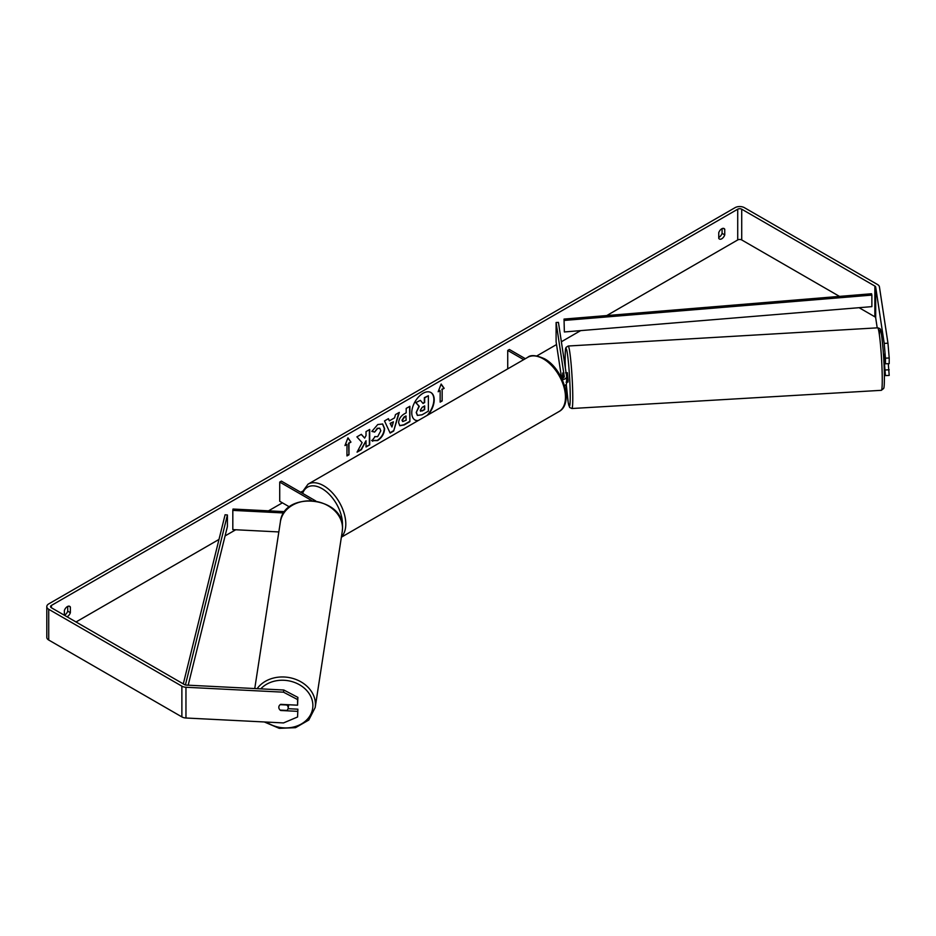 <?xml version="1.0" encoding="UTF-8"?>
<svg xmlns="http://www.w3.org/2000/svg" width="936" height="936" viewBox="0 0 936 936"><rect width="100%" height="100%" fill="white"/><g stroke="black" fill="none" stroke-linecap="round" stroke-linejoin="round"><path stroke-width="1.4" d="M284.778 511.653L233.017 509.044L232.818 510.389L283.842 512.975M232.818 510.389L232.818 529.612L278.834 531.94M289.493 506.926L279.724 501.286L279.724 482.075L311.63 500.491M315.736 500.947L281.397 481.116L279.724 482.075M288.697 704.75A4.703 3.861 8.7 0 1 288.686 704.796L288.159 708.271A4.703 3.861 8.7 0 1 286.849 710.436L280.156 710.096A4.703 3.861 8.7 0 1 278.811 707.312A4.703 3.861 8.7 0 1 278.846 706.844A4.703 3.826 8.6 0 1 280.695 704.34L297.566 705.194L297.566 699.555L283.503 692.184L283.83 690.019L297.894 697.39L297.566 705.194M280.192 704.679L286.861 705.007A4.703 3.861 8.7 0 1 288.194 707.792A4.703 3.861 8.7 0 1 288.159 708.271M427.108 415.409A15.877 9.161 120 0 0 430.759 392.441M428.15 414.812A15.877 9.161 120 0 0 430.923 392.535A15.877 9.161 120 0 0 422.99 393.319A15.877 9.161 120 0 0 412.612 407.312A15.877 9.161 120 0 0 415.046 420.03A15.877 9.161 120 0 0 417.83 420.779M839.498 296.396L741.721 239.944A2.82 1.626 0 0 0 737.72 239.944L606.739 315.572M580.671 330.619L561.378 341.757M556.522 344.553L536.878 355.902M302.164 491.412L300.702 492.254M282.391 502.831L268.527 510.834M235.743 529.764L225.096 535.907M218.989 539.428L76.027 621.972M884.216 343.395L887.971 343.208L889.2 357.985L885.444 358.172L884.216 343.395L875.687 287.083A2.82 1.626 0 0 0 874.867 286.065L741.721 209.196A2.82 1.626 0 0 0 737.72 209.196L51.398 605.452A2.82 1.626 0 0 0 50.567 606.598A2.82 1.626 0 0 0 51.398 607.756L184.544 684.625A2.82 1.626 0 0 0 186.287 685.093L283.83 690.019M362.103 442.634L357.061 452.158L361.436 449.631L366.023 440.739L366.023 446.987L369.708 444.846L369.708 429.472L366.023 431.613L366.023 435.579L364.666 438.095L361.319 434.316L356.897 436.878L362.103 442.634M389.399 420.837L394.559 417.865L395.495 414.589L399.309 412.39L393.67 431.028L390.136 433.075L384.509 420.931L388.44 418.661L389.399 420.837L388.241 418.778M718.754 232.69A4.703 2.714 -60 0 1 724.101 228.559A4.703 2.714 -60 0 1 724.745 229.238L724.745 234.889A4.703 2.714 -60 0 1 721.75 238.785A4.703 2.714 -60 0 1 719.398 239.019A4.703 2.714 -60 0 1 718.754 238.352L718.754 232.69M67.018 616.777A4.703 2.714 120 0 0 67.369 616.59A4.703 2.714 120 0 0 70.364 612.694L70.364 607.043A4.703 2.714 120 0 0 69.72 606.364A4.703 2.714 120 0 0 64.373 610.494L64.373 615.245A4.703 2.714 120 0 0 64.713 615.057A4.703 2.714 120 0 0 67.708 611.161L67.708 606.423M344.963 445.559L347.958 437.837L350.953 442.108L348.964 443.255L348.964 454.791L346.964 455.937L346.964 444.413L344.963 445.559M442.155 389.446L444.155 388.3L441.16 384.029L438.165 391.751L440.154 390.605L440.154 402.129L442.155 400.982L442.155 389.446L442.155 400.982M398.631 422.744L398.631 422.709C398.888 418.907 400.795 415.958 404.364 413.864L406.189 412.811L406.189 408.424L409.874 406.294L409.874 421.668L404.165 424.956L399.859 425.728L398.631 422.744M374.728 436.574L377.641 436.691L380.812 430.794L379.782 428.255L377.641 428.477L374.634 432.081L371.861 431.402L377.758 424.523L382.649 423.996L384.614 428.559C384.298 433.649 381.958 437.662 377.606 440.599L371.955 440.657L375.008 436.784M372.715 441.254L371.955 440.657M722.077 228.63L722.077 233.356A4.703 2.714 -60 0 1 719.082 237.253A4.703 2.714 -60 0 1 718.754 237.428M887.971 343.208L879.43 286.884A6.587 3.802 0 0 0 877.535 284.532L744.377 207.663A6.587 3.802 0 0 0 735.064 207.663L48.73 603.907A6.587 3.802 0 0 0 46.8 606.598A6.587 3.802 0 0 0 48.73 609.289L181.876 686.158A6.587 3.802 0 0 0 185.96 687.258L283.503 692.184M877.207 327.857L875.687 317.83A2.82 1.626 0 0 0 874.867 316.813L859.061 307.687M46.8 606.598L46.8 637.346A6.587 3.802 0 0 0 48.73 640.037L181.876 716.906A6.587 3.802 0 0 0 185.96 718.006L283.503 722.931L297.566 716.988L297.894 709.184L297.566 716.988M297.566 711.348L280.695 710.494A4.703 3.826 8.6 0 1 280.168 710.096M279.103 708.681A4.703 3.826 8.6 0 1 278.846 706.855M297.894 697.39L297.566 699.555M288.066 708.681L297.894 709.184M884.462 363.425L885.444 375.605L889.2 375.418L888.276 363.671M885.444 358.172L885.444 363.811L883.912 354.171M884.368 374.318L885.444 375.605M885.444 369.966L889.2 369.779M885.444 363.811L889.2 363.624L889.2 357.985M724.745 229.238L723.2 228.349M724.745 234.889L722.077 233.356M70.364 607.043L68.819 606.142M70.364 612.694L67.708 611.161M414.882 419.936A15.877 9.161 120 0 0 418.193 420.556M416.216 412.519L418.954 406.165L415.771 402.632L420.381 400.351L423.06 403.474L424.687 402.538L424.687 397.87L428.384 395.729L428.384 411.138L422.077 414.788L417.362 415.409L416.216 412.519L419.293 406.353L416.11 402.819M420.381 400.351L415.771 402.632M422.838 403.217L424.347 402.34L424.347 397.671L428.384 395.729M417.421 415.444L416.543 412.717M347.888 438.025L350.953 442.108M350.626 441.909L348.964 443.255M348.625 443.067L348.964 454.791M346.964 455.551L348.625 454.592M345.162 445.068L346.964 444.413M441.827 400.784L440.154 401.743M438.352 391.26L440.154 390.605M441.827 389.259L444.155 388.3M443.816 388.101L441.09 384.216M398.83 412.659L393.67 431.028M393.342 430.841L389.996 432.771M393.424 421.808L390.125 423.329L391.938 427.015L393.424 421.808L390.464 423.528L391.938 427.015M409.547 406.481L409.874 421.668M409.547 421.469L403.837 424.768L399.695 425.623M406.189 416.146L404.434 417.163L402.328 420.381L402.772 421.551L406.189 420.217L405.85 415.958L404.106 416.965L401.989 420.182L402.62 421.422M361.214 434.386L364.666 438.095M366.023 446.601L369.708 444.846M369.381 444.659L369.381 429.671M357.353 451.597L361.109 449.432L366.023 440.739M382.473 423.903L384.286 428.36C383.959 433.462 381.619 437.475 377.266 440.411L371.615 440.47M379.618 428.173L377.302 428.29L374.634 432.081M374.306 431.894L371.908 431.297M420.264 410.307L422.265 410.974L424.687 409.582L424.687 405.885L422.241 407.289L420.264 410.26L420.662 411.302M420.51 411.185L424.687 409.582M424.347 409.383L424.347 406.072M562.595 374.973L562.723 378.191L562.758 372.984L563.484 377.805M565.742 391.014A5.651 3.264 0 0 0 566.631 389.259A5.651 3.264 0 0 0 566.608 388.978L565.952 384.661M561.705 378.425A3.299 1.907 180 0 0 564.279 376.576A3.299 1.907 180 0 0 564.268 376.412L556.101 322.51L558.441 322.394L566.608 376.295A5.651 3.264 180 0 1 566.631 376.576A5.651 3.264 180 0 1 562.314 379.747M566.608 395.507A5.651 3.264 180 0 1 566.631 395.788A5.651 3.264 180 0 1 566.151 397.11M525.353 358.699L509.395 349.479L507.733 350.438L507.733 368.866M523.692 359.658L507.733 350.438M566.608 382.824A5.651 3.264 180 0 1 566.631 383.105A5.651 3.264 180 0 1 564.513 385.655M556.101 322.51L556.101 341.734L561.635 378.284M884.578 358.032L883.455 354.124M885.386 363.367L884.005 363.531M565.543 372.82L567.415 372.703L568.105 380.11L567.965 382.11L566.093 382.216M563.355 376.927L563.32 377.91M563.261 376.927L562.676 373.055M564.361 331.964L871.872 306.634L871.872 295.097L871.545 293.752L564.034 319.082L564.361 331.964L564.034 319.082M871.872 295.097L564.361 320.428M183.292 683.9L225.085 514.777L227.413 514.964L227.413 526.5L188.194 685.187M185.41 684.965L227.413 514.964M254.756 688.557L280.379 521.879A31.297 25.646 8.7 0 1 313.279 501.041A31.297 25.646 8.7 0 1 342.506 528.208A31.297 25.646 8.7 0 1 342.26 531.391L315.186 707.511A31.297 25.646 -171.3 0 0 315.432 704.328A31.297 25.646 -171.3 0 0 292.231 678.261A31.297 25.646 -171.3 0 0 257.143 688.674M260.77 688.861A28.946 23.716 8.7 0 1 293.015 681.911A28.946 23.716 8.7 0 1 312.881 705.545A28.946 23.716 8.7 0 1 296.759 726.079A28.946 23.716 8.7 0 1 266.456 722.077M737.72 209.196L737.72 239.944M51.398 605.452L51.398 607.756M185.96 687.258L185.96 718.006M741.721 209.196L741.721 239.944M874.867 286.065L874.867 316.813M875.687 287.083L875.687 317.83M48.73 609.289L48.73 640.037M181.876 686.158L181.876 716.906M558.991 411.559A31.297 18.076 -120 0 0 563.788 386.474A31.297 18.076 -120 0 0 543.348 358.897A31.297 18.076 -120 0 0 527.693 357.341C530.63 354.639 536.234 355.118 544.518 358.78C563.121 368.644 574.201 403.662 558.991 411.559L341.359 537.205M527.693 357.341L308.014 484.181A31.297 18.076 60 0 1 323.657 485.725A31.297 18.076 60 0 1 343.442 511.22A31.297 18.076 60 0 1 341.429 536.784M342.4 525.903A28.946 16.719 -120 0 0 321.996 488.604A28.946 16.719 -120 0 0 302.644 493.377M882.238 377.079A31.297 2.047 -93.4 0 0 880.483 344.635A31.297 2.047 -93.4 0 0 877.675 327.822C879.606 328.325 880.46 328.875 880.238 329.472C880.753 325.786 884.263 353.925 884.391 375.699C884.438 387.492 883.853 387.96 883.678 388.452L881.349 390.324A31.297 2.047 -93.4 0 0 882.238 377.079M879.395 334.912A28.946 1.895 86.6 0 1 882.028 338.75A28.946 1.895 86.6 0 1 884.38 375.582M877.675 327.822L568.199 346.016A31.297 2.047 86.6 0 1 571.007 362.829A31.297 2.047 86.6 0 1 572.762 395.273A31.297 2.047 86.6 0 1 571.873 408.517L881.349 390.324M566.257 384.286A28.946 1.895 -93.4 0 0 569.006 405.803A28.946 1.895 -93.4 0 0 570.211 394.056A28.946 1.895 -93.4 0 0 567.403 353.785A28.946 1.895 -93.4 0 0 565.168 360.758A28.946 1.895 -93.4 0 0 565.344 367.965M315.186 707.511L308.763 720.065L295.542 727.67L279.244 728.337L264.326 721.972M342.26 531.391L342.506 528.091C344.308 496.49 283.503 490.3 280.379 521.879M566.631 389.259L566.631 395.788M566.631 383.105L566.631 376.576M308.014 484.181L301.696 492.839M568.199 346.016L566.128 347.338C565.941 349.432 565.297 343.606 565.157 360.652L565.344 367.918M566.245 384.286L568.246 402.796L569.708 407.523L571.873 408.517"/></g></svg>
